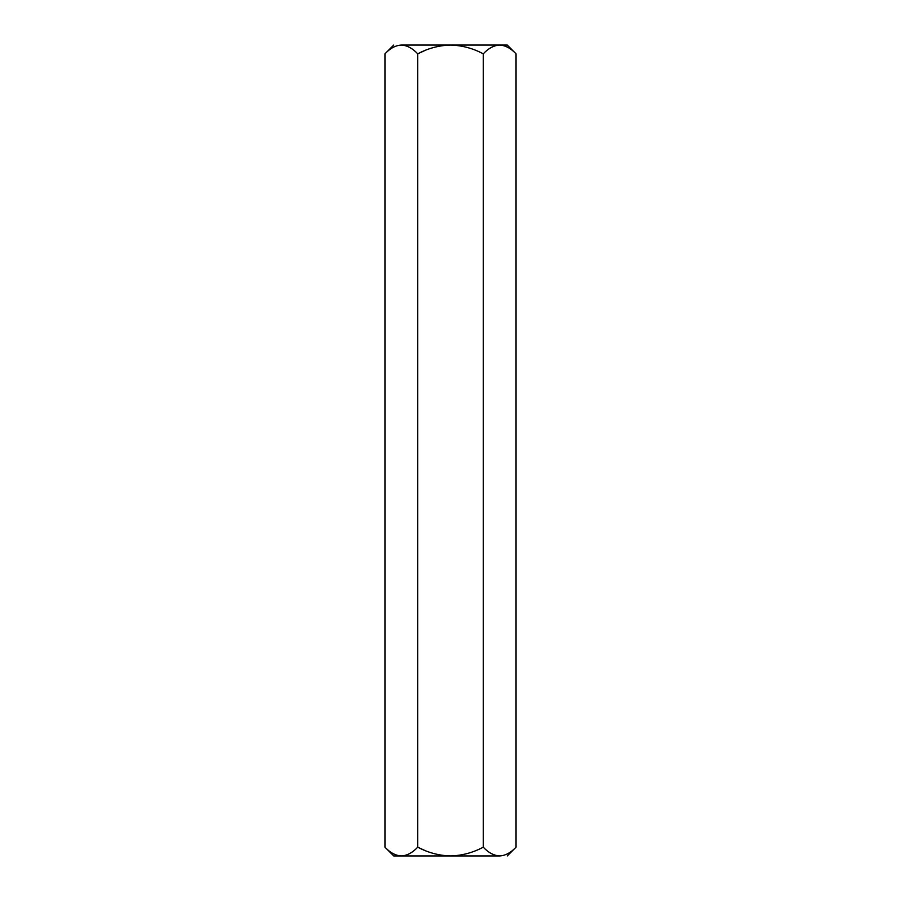<?xml version="1.0" encoding="UTF-8"?>
<svg xmlns="http://www.w3.org/2000/svg" width="901" height="901" viewBox="0 0 901 901"><rect width="100%" height="100%" fill="white"/><g stroke="black" fill="none" stroke-linecap="round" stroke-linejoin="round"><path stroke-width="1.35" d="M507.263 45.05L516.048 53.835L516.048 847.165L516.048 53.835C510.878 48.316 505.416 45.388 499.661 45.05C493.838 45.41 488.376 48.339 483.274 53.835C473.002 48.327 462.078 45.399 450.5 45.05C438.911 45.41 427.986 48.327 417.726 53.835L417.726 847.165C427.986 852.673 438.911 855.59 450.5 855.95C462.078 855.601 473.002 852.673 483.274 847.165L483.274 53.835L483.274 847.165C488.376 852.661 493.838 855.59 499.661 855.95C505.416 855.612 510.878 852.684 516.048 847.165C510.878 852.684 505.416 855.612 499.661 855.95C509.696 855.95 509.696 855.95 499.661 855.95C493.838 855.59 488.376 852.661 483.274 847.165C473.002 852.673 462.078 855.601 450.5 855.95L499.661 855.95C509.696 855.95 509.696 855.95 499.661 855.95L450.5 855.95C438.911 855.59 427.986 852.673 417.726 847.165L417.726 53.835C412.557 48.316 407.094 45.388 401.339 45.05C395.516 45.41 390.054 48.339 384.952 53.835L384.952 847.165C390.054 852.661 395.516 855.59 401.339 855.95C407.094 855.612 412.557 852.684 417.726 847.165C412.557 852.684 407.094 855.612 401.339 855.95L450.5 855.95L401.339 855.95C395.516 855.59 390.054 852.661 384.952 847.165L384.952 53.835C390.054 48.339 395.516 45.41 401.339 45.05L401.339 45.05C391.304 45.05 391.304 45.05 401.339 45.05C407.094 45.388 412.557 48.316 417.726 53.835L424.213 50.839L417.726 53.835C427.986 48.327 438.911 45.41 450.5 45.05L401.339 45.05C391.304 45.05 391.304 45.05 401.339 45.05L450.5 45.05C462.078 45.399 473.002 48.327 483.274 53.835C488.376 48.339 493.838 45.41 499.661 45.05C505.416 45.388 510.878 48.316 516.048 53.835L507.263 45.05L450.5 45.05L507.263 45.05M393.737 855.95L384.952 847.165L393.737 855.95L401.339 855.95L393.737 855.95M424.213 850.161L417.726 847.165L424.213 850.161M497.397 45.23L499.627 45.05L497.397 45.23M516.048 847.165L507.263 855.95M384.952 53.835L393.737 45.05"/></g></svg>
